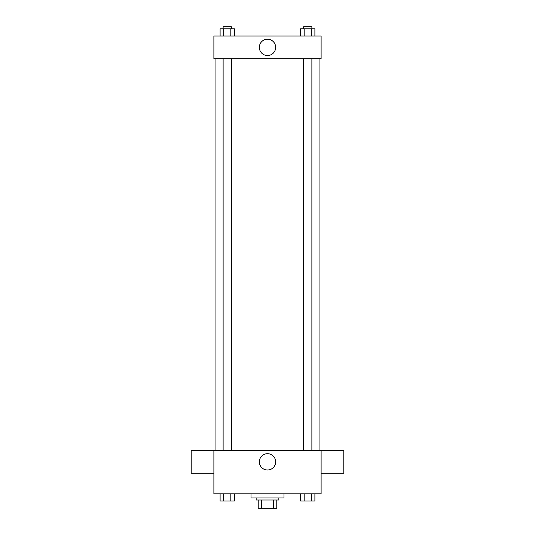 <?xml version="1.0" encoding="UTF-8"?>
<svg xmlns="http://www.w3.org/2000/svg" width="535" height="535" viewBox="0 0 535 535"><rect width="100%" height="100%" fill="white"/><g stroke="black" fill="none" stroke-linecap="round" stroke-linejoin="round"><path stroke-width="0.8" d="M273.552 500.004L273.552 508.25L258.218 508.25L258.218 500.004M273.552 508.25L276.782 508.25L276.782 500.004L276.782 508.25M278.842 497.938L278.842 500.004L256.158 500.004L256.158 497.938M261.448 500.004L261.448 508.25M251.002 493.818L251.002 497.938L283.998 497.938L283.998 493.818M321.114 493.818L213.886 493.818L213.886 450.51L321.114 450.51L321.114 493.818M275.659 461.852A8.159 8.159 0 0 1 263.421 468.914A8.159 8.159 0 0 1 263.421 454.79A8.159 8.159 0 0 1 275.659 461.852M321.114 473.228L343.798 473.228L343.798 450.544L321.114 450.544M213.886 450.544L191.202 450.544L191.202 473.228L213.886 473.228M319.054 58.71L319.054 450.51M303.626 450.51L303.626 58.71M231.374 58.71L231.374 450.51M321.114 58.71L213.886 58.71L213.886 36.032L321.114 36.032L321.114 58.71M275.659 47.374A8.159 8.159 0 0 1 263.421 54.436A8.159 8.159 0 0 1 263.421 40.306A8.159 8.159 0 0 1 275.659 47.374M314.894 36.032L314.894 28.81L300.61 28.81L300.61 36.032M311.323 28.81L311.323 36.032M304.181 28.81L304.181 36.032M303.626 28.81L303.626 26.75L311.878 26.75L311.878 28.81M234.39 36.032L234.39 28.81L220.106 28.81L220.106 36.032M230.819 28.81L230.819 36.032M223.677 28.81L223.677 36.032M223.122 28.81L223.122 26.75L231.374 26.75L231.374 28.81M314.894 493.818L314.894 501.034L300.61 501.034L300.61 493.818M311.323 493.818L311.323 501.034M304.181 493.818L304.181 501.034M311.878 501.034L303.626 501.034M234.39 493.818L234.39 501.034L220.106 501.034L220.106 493.818M230.819 493.818L230.819 501.034M223.677 493.818L223.677 501.034M231.374 501.034L223.122 501.034M215.946 58.71L215.946 450.51M311.878 450.51L311.878 58.71M223.122 58.71L223.122 450.51"/></g></svg>

